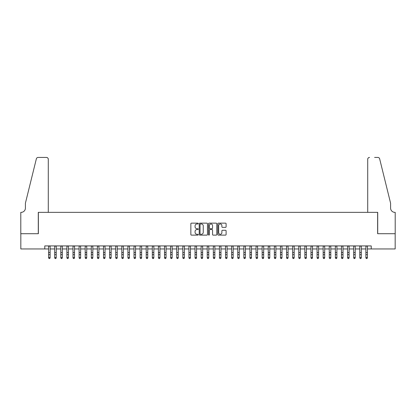 <?xml version="1.0" encoding="UTF-8"?>
<svg xmlns="http://www.w3.org/2000/svg" width="416" height="416" viewBox="0 0 416 416"><rect width="100%" height="100%" fill="white"/><g stroke="black" fill="none" stroke-linecap="round" stroke-linejoin="round"><path stroke-width="0.62" d="M198.24 223.564A0.421 0.421 0 0 0 197.818 223.142L191.454 223.142A0.598 0.598 0 0 0 190.856 223.74L190.856 234.52A0.598 0.598 0 0 0 191.454 235.123L197.818 235.123A0.421 0.421 0 0 0 198.24 234.702A0.421 0.421 0 0 0 197.818 234.281L196.997 234.281A1.919 1.919 0 0 1 195.078 232.367L195.078 231.468A1.919 1.919 0 0 1 196.997 229.554L197.818 229.554A0.421 0.421 0 0 0 198.24 229.133A0.421 0.421 0 0 0 197.818 228.712L196.997 228.712A1.919 1.919 0 0 1 195.078 226.798L195.078 225.898A1.919 1.919 0 0 1 196.997 223.98L197.818 223.98A0.421 0.421 0 0 0 198.24 223.564M225.503 227.365A0.598 0.598 0 0 0 226.101 226.767L226.101 223.74A0.598 0.598 0 0 0 225.503 223.142L218.436 223.142A0.598 0.598 0 0 0 217.838 223.74L217.838 234.52A0.598 0.598 0 0 0 218.436 235.123L225.503 235.123A0.598 0.598 0 0 0 226.101 234.52L226.101 230.87A0.598 0.598 0 0 0 225.503 230.272L222.477 230.272A0.598 0.598 0 0 0 221.879 230.87L221.879 232.679A1.602 1.602 0 0 1 220.277 234.281A1.602 1.602 0 0 1 218.676 232.679L218.676 225.581A1.602 1.602 0 0 1 220.277 223.98A1.602 1.602 0 0 1 221.879 225.581L221.879 226.767A0.598 0.598 0 0 0 222.477 227.365L225.503 227.365M44.777 248.96L20.831 248.96L20.831 233.709L38.371 233.709L38.371 212.352L377.629 212.352L377.629 233.709L395.169 233.709L395.169 248.96L371.223 248.96L371.223 245.913L44.777 245.913L44.777 248.96L48.594 248.96M207.475 223.74A0.598 0.598 0 0 0 206.877 223.142L199.81 223.142A0.598 0.598 0 0 0 199.212 223.74L199.212 234.52A0.598 0.598 0 0 0 199.81 235.123L206.877 235.123A0.598 0.598 0 0 0 207.475 234.52L207.475 223.74M209.123 223.142L216.19 223.142A0.598 0.598 0 0 1 216.788 223.74L216.788 234.52A0.598 0.598 0 0 1 216.19 235.123L213.164 235.123A0.598 0.598 0 0 1 212.566 234.52L212.566 230.152A0.598 0.598 0 0 0 211.968 229.554L209.96 229.554A0.598 0.598 0 0 0 209.362 230.152L209.362 234.702A0.421 0.421 0 0 1 208.941 235.123A0.421 0.421 0 0 1 208.525 234.702L208.525 223.74A0.598 0.598 0 0 1 209.123 223.142M50.118 248.96L54.694 248.96M56.222 248.96L60.798 248.96M62.322 248.96L66.898 248.96M68.422 248.96L72.998 248.96M74.526 248.96L79.102 248.96M80.626 248.96L85.202 248.96M86.731 248.96L91.307 248.96M92.83 248.96L97.406 248.96M98.93 248.96L103.506 248.96M105.035 248.96L109.611 248.96M111.134 248.96L115.71 248.96M117.239 248.96L121.815 248.96M123.339 248.96L127.915 248.96M129.438 248.96L134.014 248.96M135.543 248.96L140.119 248.96M141.643 248.96L146.219 248.96M147.748 248.96L152.324 248.96M153.847 248.96L158.423 248.96M159.947 248.96L164.528 248.96M166.052 248.96L170.628 248.96M172.151 248.96L176.727 248.96M178.256 248.96L182.832 248.96M184.356 248.96L188.932 248.96M190.455 248.96L195.036 248.96M196.56 248.96L201.136 248.96M202.66 248.96L207.236 248.96M208.764 248.96L213.34 248.96M214.864 248.96L219.44 248.96M220.964 248.96L225.545 248.96M227.068 248.96L231.644 248.96M233.168 248.96L237.744 248.96M239.273 248.96L243.849 248.96M245.372 248.96L249.948 248.96M251.472 248.96L256.053 248.96M257.577 248.96L262.153 248.96M263.676 248.96L268.252 248.96M269.781 248.96L274.357 248.96M275.881 248.96L280.457 248.96M281.986 248.96L286.562 248.96M288.085 248.96L292.661 248.96M294.185 248.96L298.761 248.96M300.29 248.96L304.866 248.96M306.389 248.96L310.965 248.96M312.494 248.96L317.07 248.96M318.594 248.96L323.17 248.96M324.693 248.96L329.269 248.96M330.798 248.96L335.374 248.96M336.898 248.96L341.474 248.96M343.002 248.96L347.578 248.96M349.102 248.96L353.678 248.96M355.202 248.96L359.778 248.96M361.306 248.96L365.882 248.96M367.406 248.96L371.223 248.96M200.47 223.98A0.421 0.421 0 0 0 200.049 224.401L200.049 233.865A0.421 0.421 0 0 0 200.47 234.281L201.339 234.281A1.919 1.919 0 0 0 203.252 232.367L203.252 225.898A1.919 1.919 0 0 0 201.339 223.98L200.47 223.98M212.566 225.612A1.602 1.602 0 0 0 210.964 224.011A1.602 1.602 0 0 0 209.362 225.612L209.362 228.114A0.598 0.598 0 0 0 209.96 228.712L211.968 228.712A0.598 0.598 0 0 0 212.566 228.114L212.566 225.612M50.118 245.913L50.118 257.889L49.66 258.565L49.052 258.43L49.66 258.565M48.594 245.913L48.594 257.551L50.118 257.551L49.66 258.43M49.052 258.565L48.594 257.889L49.052 258.43M48.287 212.352L48.287 159.266A1.83 1.83 0 0 0 46.457 157.435L38.126 157.435A1.83 1.83 0 0 0 36.353 158.829L25.407 203.2L25.407 208.083A4.269 4.269 0 0 1 21.138 212.352L20.8 212.352L20.8 233.709L38.282 233.709L38.282 212.352L48.287 212.352L48.287 159.266C48.173 158.163 47.559 157.555 46.457 157.435L41.392 157.435M36.353 158.829C36.816 157.825 36.816 157.825 36.353 158.829C36.816 157.825 36.816 157.825 36.353 158.829M25.407 208.083A4.269 4.269 0 0 1 21.138 212.352M367.713 212.352L367.713 159.266L367.713 212.352L377.718 212.352L377.718 233.709L395.2 233.709L395.2 212.352L394.862 212.352A4.269 4.269 0 0 1 390.593 208.083A4.269 4.269 0 0 0 394.862 212.352M387.239 189.597L379.647 158.829L390.593 203.2L390.593 208.083M374.608 157.435L377.874 157.435A1.83 1.83 0 0 1 379.647 158.829C379.184 157.825 379.184 157.825 379.647 158.829C379.184 157.825 379.184 157.825 379.647 158.829M369.543 157.435A1.83 1.83 0 0 0 367.713 159.266C367.827 158.163 368.441 157.555 369.543 157.435M56.222 245.913L56.222 257.889L55.765 258.565L55.151 258.43L55.765 258.565M54.694 245.913L54.694 257.551L56.222 257.551L55.765 258.43M55.151 258.565L54.694 257.889L55.151 258.43M62.322 245.913L62.322 257.889L61.864 258.565L61.256 258.43L61.864 258.565M60.798 245.913L60.798 257.551L62.322 257.551L61.864 258.43M61.256 258.565L60.798 257.889L61.256 258.43M68.422 245.913L68.422 257.889L67.964 258.565L67.356 258.43L67.964 258.565M66.898 245.913L66.898 257.551L68.422 257.551L67.964 258.43M67.356 258.565L66.898 257.889L67.356 258.43M74.526 245.913L74.526 257.889L74.069 258.565L73.455 258.43L74.069 258.565M72.998 245.913L72.998 257.551L74.526 257.551L74.069 258.43M73.455 258.565L72.998 257.889L73.455 258.43M80.626 245.913L80.626 257.889L80.168 258.565L79.56 258.43L80.168 258.565M79.102 245.913L79.102 257.551L80.626 257.551L80.168 258.43M79.56 258.565L79.102 257.889L79.56 258.43M86.731 245.913L86.731 257.889L86.273 258.565L85.66 258.43L86.273 258.565M85.202 245.913L85.202 257.551L86.731 257.551L86.273 258.43M85.66 258.565L85.202 257.889L85.66 258.43M92.83 245.913L92.83 257.889L92.373 258.565L91.764 258.43L92.373 258.565M91.307 245.913L91.307 257.551L92.83 257.551L92.373 258.43M91.764 258.565L91.307 257.889L91.764 258.43M98.93 245.913L98.93 257.889L98.472 258.565L97.864 258.43L98.472 258.565M97.406 245.913L97.406 257.551L98.93 257.551L98.472 258.43M97.864 258.565L97.406 257.889L97.864 258.43M105.035 245.913L105.035 257.889L104.577 258.565L103.964 258.43L104.577 258.565M103.506 245.913L103.506 257.551L105.035 257.551L104.577 258.43M103.964 258.565L103.506 257.889L103.964 258.43M111.134 245.913L111.134 257.889L110.677 258.565L110.068 258.43L110.677 258.565M109.611 245.913L109.611 257.551L111.134 257.551L110.677 258.43M110.068 258.565L109.611 257.889L110.068 258.43M117.239 245.913L117.239 257.889L116.782 258.565L116.168 258.43L116.782 258.565M115.71 245.913L115.71 257.551L117.239 257.551L116.782 258.43M116.168 258.565L115.71 257.889L116.168 258.43M123.339 245.913L123.339 257.889L122.881 258.565L122.273 258.43L122.881 258.565M121.815 245.913L121.815 257.551L123.339 257.551L122.881 258.43M122.273 258.565L121.815 257.889L122.273 258.43M129.438 245.913L129.438 257.889L128.981 258.565L128.372 258.43L128.981 258.565M127.915 245.913L127.915 257.551L129.438 257.551L128.981 258.43M128.372 258.565L127.915 257.889L128.372 258.43M135.543 245.913L135.543 257.889L135.086 258.565L134.472 258.43L135.086 258.565M134.014 245.913L134.014 257.551L135.543 257.551L135.086 258.43M134.472 258.565L134.014 257.889L134.472 258.43M141.643 245.913L141.643 257.889L141.185 258.565L140.577 258.43L141.185 258.565M140.119 245.913L140.119 257.551L141.643 257.551L141.185 258.43M140.577 258.565L140.119 257.889L140.577 258.43M147.748 245.913L147.748 257.889L147.29 258.565L146.676 258.43L147.29 258.565M146.219 245.913L146.219 257.551L147.748 257.551L147.29 258.43M146.676 258.565L146.219 257.889L146.676 258.43M153.847 245.913L153.847 257.889L153.39 258.565L152.781 258.43L153.39 258.565M152.324 245.913L152.324 257.551L153.847 257.551L153.39 258.43M152.781 258.565L152.324 257.889L152.781 258.43M159.947 245.913L159.947 257.889L159.489 258.565L158.881 258.43L159.489 258.565M158.423 245.913L158.423 257.551L159.947 257.551L159.489 258.43M158.881 258.565L158.423 257.889L158.881 258.43M166.052 245.913L166.052 257.889L165.594 258.565L164.986 258.43L165.594 258.565M164.528 245.913L164.528 257.551L166.052 257.551L165.594 258.43M164.986 258.565L164.528 257.889L164.986 258.43M172.151 245.913L172.151 257.889L171.694 258.565L171.085 258.43L171.694 258.565M170.628 245.913L170.628 257.551L172.151 257.551L171.694 258.43M171.085 258.565L170.628 257.889L171.085 258.43M178.256 245.913L178.256 257.889L177.798 258.565L177.185 258.43L177.798 258.565M176.727 245.913L176.727 257.551L178.256 257.551L177.798 258.43M177.185 258.565L176.727 257.889L177.185 258.43M184.356 245.913L184.356 257.889L183.898 258.565L183.29 258.43L183.898 258.565M182.832 245.913L182.832 257.551L184.356 257.551L183.898 258.43M183.29 258.565L182.832 257.889L183.29 258.43M190.455 245.913L190.455 257.889L189.998 258.565L189.389 258.43L189.998 258.565M188.932 245.913L188.932 257.551L190.455 257.551L189.998 258.43M189.389 258.565L188.932 257.889L189.389 258.43M196.56 245.913L196.56 257.889L196.102 258.565L195.494 258.43L196.102 258.565M195.036 245.913L195.036 257.551L196.56 257.551L196.102 258.43M195.494 258.565L195.036 257.889L195.494 258.43M202.66 245.913L202.66 257.889L202.202 258.565L201.594 258.43L202.202 258.565M201.136 245.913L201.136 257.551L202.66 257.551L202.202 258.43M201.594 258.565L201.136 257.889L201.594 258.43M208.764 245.913L208.764 257.889L208.307 258.565L207.693 258.43L208.307 258.565M207.236 245.913L207.236 257.551L208.764 257.551L208.307 258.43M207.693 258.565L207.236 257.889L207.693 258.43M214.864 245.913L214.864 257.889L214.406 258.565L213.798 258.43L214.406 258.565M213.34 245.913L213.34 257.551L214.864 257.551L214.406 258.43M213.798 258.565L213.34 257.889L213.798 258.43M220.964 245.913L220.964 257.889L220.506 258.565L219.898 258.43L220.506 258.565M219.44 245.913L219.44 257.551L220.964 257.551L220.506 258.43M219.898 258.565L219.44 257.889L219.898 258.43M227.068 245.913L227.068 257.889L226.611 258.565L226.002 258.43L226.611 258.565M225.545 245.913L225.545 257.551L227.068 257.551L226.611 258.43M226.002 258.565L225.545 257.889L226.002 258.43M233.168 245.913L233.168 257.889L232.71 258.565L232.102 258.43L232.71 258.565M231.644 245.913L231.644 257.551L233.168 257.551L232.71 258.43M232.102 258.565L231.644 257.889L232.102 258.43M239.273 245.913L239.273 257.889L238.815 258.565L238.202 258.43L238.815 258.565M237.744 245.913L237.744 257.551L239.273 257.551L238.815 258.43M238.202 258.565L237.744 257.889L238.202 258.43M245.372 245.913L245.372 257.889L244.915 258.565L244.306 258.43L244.915 258.565M243.849 245.913L243.849 257.551L245.372 257.551L244.915 258.43M244.306 258.565L243.849 257.889L244.306 258.43M251.472 245.913L251.472 257.889L251.014 258.565L250.406 258.43L251.014 258.565M249.948 245.913L249.948 257.551L251.472 257.551L251.014 258.43M250.406 258.565L249.948 257.889L250.406 258.43M257.577 245.913L257.577 257.889L257.119 258.565L256.511 258.43L257.119 258.565M256.053 245.913L256.053 257.551L257.577 257.551L257.119 258.43M256.511 258.565L256.053 257.889L256.511 258.43M263.676 245.913L263.676 257.889L263.219 258.565L262.61 258.43L263.219 258.565M262.153 245.913L262.153 257.551L263.676 257.551L263.219 258.43M262.61 258.565L262.153 257.889L262.61 258.43M269.781 245.913L269.781 257.889L269.324 258.565L268.71 258.43L269.324 258.565M268.252 245.913L268.252 257.551L269.781 257.551L269.324 258.43M268.71 258.565L268.252 257.889L268.71 258.43M275.881 245.913L275.881 257.889L275.423 258.565L274.815 258.43L275.423 258.565M274.357 245.913L274.357 257.551L275.881 257.551L275.423 258.43M274.815 258.565L274.357 257.889L274.815 258.43M281.986 245.913L281.986 257.889L281.528 258.565L280.914 258.43L281.528 258.565M280.457 245.913L280.457 257.551L281.986 257.551L281.528 258.43M280.914 258.565L280.457 257.889L280.914 258.43M288.085 245.913L288.085 257.889L287.628 258.565L287.019 258.43L287.628 258.565M286.562 245.913L286.562 257.551L288.085 257.551L287.628 258.43M287.019 258.565L286.562 257.889L287.019 258.43M294.185 245.913L294.185 257.889L293.727 258.565L293.119 258.43L293.727 258.565M292.661 245.913L292.661 257.551L294.185 257.551L293.727 258.43M293.119 258.565L292.661 257.889L293.119 258.43M300.29 245.913L300.29 257.889L299.832 258.565L299.218 258.43L299.832 258.565M298.761 245.913L298.761 257.551L300.29 257.551L299.832 258.43M299.218 258.565L298.761 257.889L299.218 258.43M306.389 245.913L306.389 257.889L305.932 258.565L305.323 258.43L305.932 258.565M304.866 245.913L304.866 257.551L306.389 257.551L305.932 258.43M305.323 258.565L304.866 257.889L305.323 258.43M312.494 245.913L312.494 257.889L312.036 258.565L311.423 258.43L312.036 258.565M310.965 245.913L310.965 257.551L312.494 257.551L312.036 258.43M311.423 258.565L310.965 257.889L311.423 258.43M318.594 245.913L318.594 257.889L318.136 258.565L317.528 258.43L318.136 258.565M317.07 245.913L317.07 257.551L318.594 257.551L318.136 258.43M317.528 258.565L317.07 257.889L317.528 258.43M324.693 245.913L324.693 257.889L324.236 258.565L323.627 258.43L324.236 258.565M323.17 245.913L323.17 257.551L324.693 257.551L324.236 258.43M323.627 258.565L323.17 257.889L323.627 258.43M330.798 245.913L330.798 257.889L330.34 258.565L329.727 258.43L330.34 258.565M329.269 245.913L329.269 257.551L330.798 257.551L330.34 258.43M329.727 258.565L329.269 257.889L329.727 258.43M336.898 245.913L336.898 257.889L336.44 258.565L335.832 258.43L336.44 258.565M335.374 245.913L335.374 257.551L336.898 257.551L336.44 258.43M335.832 258.565L335.374 257.889L335.832 258.43M343.002 245.913L343.002 257.889L342.545 258.565L341.931 258.43L342.545 258.565M341.474 245.913L341.474 257.551L343.002 257.551L342.545 258.43M341.931 258.565L341.474 257.889L341.931 258.43M349.102 245.913L349.102 257.889L348.644 258.565L348.036 258.43L348.644 258.565M347.578 245.913L347.578 257.551L349.102 257.551L348.644 258.43M348.036 258.565L347.578 257.889L348.036 258.43M355.202 245.913L355.202 257.889L354.744 258.565L354.136 258.43L354.744 258.565M353.678 245.913L353.678 257.551L355.202 257.551L354.744 258.43M354.136 258.565L353.678 257.889L354.136 258.43M361.306 245.913L361.306 257.889L360.849 258.565L360.235 258.43L360.849 258.565M359.778 245.913L359.778 257.551L361.306 257.551L360.849 258.43M360.235 258.565L359.778 257.889L360.235 258.43M367.406 245.913L367.406 257.889L366.948 258.565L366.34 258.43L366.948 258.565M365.882 245.913L365.882 257.551L367.406 257.551L366.948 258.43M366.34 258.565L365.882 257.889L366.34 258.43M50.118 252.548L48.594 252.548M50.118 254.644L48.594 254.644M50.118 246.111L48.594 246.111M56.222 252.548L54.694 252.548M56.222 254.644L54.694 254.644M56.222 246.111L54.694 246.111M62.322 252.548L60.798 252.548M62.322 254.644L60.798 254.644M62.322 246.111L60.798 246.111M68.422 252.548L66.898 252.548M68.422 254.644L66.898 254.644M68.422 246.111L66.898 246.111M74.526 252.548L72.998 252.548M74.526 254.644L72.998 254.644M74.526 246.111L72.998 246.111M80.626 252.548L79.102 252.548M80.626 254.644L79.102 254.644M80.626 246.111L79.102 246.111M86.731 252.548L85.202 252.548M86.731 254.644L85.202 254.644M86.731 246.111L85.202 246.111M92.83 252.548L91.307 252.548M92.83 254.644L91.307 254.644M92.83 246.111L91.307 246.111M98.93 252.548L97.406 252.548M98.93 254.644L97.406 254.644M98.93 246.111L97.406 246.111M105.035 252.548L103.506 252.548M105.035 254.644L103.506 254.644M105.035 246.111L103.506 246.111M111.134 252.548L109.611 252.548M111.134 254.644L109.611 254.644M111.134 246.111L109.611 246.111M117.239 252.548L115.71 252.548M117.239 254.644L115.71 254.644M117.239 246.111L115.71 246.111M123.339 252.548L121.815 252.548M123.339 254.644L121.815 254.644M123.339 246.111L121.815 246.111M129.438 252.548L127.915 252.548M129.438 254.644L127.915 254.644M129.438 246.111L127.915 246.111M135.543 252.548L134.014 252.548M135.543 254.644L134.014 254.644M135.543 246.111L134.014 246.111M141.643 252.548L140.119 252.548M141.643 254.644L140.119 254.644M141.643 246.111L140.119 246.111M147.748 252.548L146.219 252.548M147.748 254.644L146.219 254.644M147.748 246.111L146.219 246.111M153.847 252.548L152.324 252.548M153.847 254.644L152.324 254.644M153.847 246.111L152.324 246.111M159.947 252.548L158.423 252.548M159.947 254.644L158.423 254.644M159.947 246.111L158.423 246.111M166.052 252.548L164.528 252.548M166.052 254.644L164.528 254.644M166.052 246.111L164.528 246.111M172.151 252.548L170.628 252.548M172.151 254.644L170.628 254.644M172.151 246.111L170.628 246.111M178.256 252.548L176.727 252.548M178.256 254.644L176.727 254.644M178.256 246.111L176.727 246.111M184.356 252.548L182.832 252.548M184.356 254.644L182.832 254.644M184.356 246.111L182.832 246.111M190.455 252.548L188.932 252.548M190.455 254.644L188.932 254.644M190.455 246.111L188.932 246.111M196.56 252.548L195.036 252.548M196.56 254.644L195.036 254.644M196.56 246.111L195.036 246.111M202.66 252.548L201.136 252.548M202.66 254.644L201.136 254.644M202.66 246.111L201.136 246.111M208.764 252.548L207.236 252.548M208.764 254.644L207.236 254.644M208.764 246.111L207.236 246.111M214.864 252.548L213.34 252.548M214.864 254.644L213.34 254.644M214.864 246.111L213.34 246.111M220.964 252.548L219.44 252.548M220.964 254.644L219.44 254.644M220.964 246.111L219.44 246.111M227.068 252.548L225.545 252.548M227.068 254.644L225.545 254.644M227.068 246.111L225.545 246.111M233.168 252.548L231.644 252.548M233.168 254.644L231.644 254.644M233.168 246.111L231.644 246.111M239.273 252.548L237.744 252.548M239.273 254.644L237.744 254.644M239.273 246.111L237.744 246.111M245.372 252.548L243.849 252.548M245.372 254.644L243.849 254.644M245.372 246.111L243.849 246.111M251.472 252.548L249.948 252.548M251.472 254.644L249.948 254.644M251.472 246.111L249.948 246.111M257.577 252.548L256.053 252.548M257.577 254.644L256.053 254.644M257.577 246.111L256.053 246.111M263.676 252.548L262.153 252.548M263.676 254.644L262.153 254.644M263.676 246.111L262.153 246.111M269.781 252.548L268.252 252.548M269.781 254.644L268.252 254.644M269.781 246.111L268.252 246.111M275.881 252.548L274.357 252.548M275.881 254.644L274.357 254.644M275.881 246.111L274.357 246.111M281.986 252.548L280.457 252.548M281.986 254.644L280.457 254.644M281.986 246.111L280.457 246.111M288.085 252.548L286.562 252.548M288.085 254.644L286.562 254.644M288.085 246.111L286.562 246.111M294.185 252.548L292.661 252.548M294.185 254.644L292.661 254.644M294.185 246.111L292.661 246.111M300.29 252.548L298.761 252.548M300.29 254.644L298.761 254.644M300.29 246.111L298.761 246.111M306.389 252.548L304.866 252.548M306.389 254.644L304.866 254.644M306.389 246.111L304.866 246.111M312.494 252.548L310.965 252.548M312.494 254.644L310.965 254.644M312.494 246.111L310.965 246.111M318.594 252.548L317.07 252.548M318.594 254.644L317.07 254.644M318.594 246.111L317.07 246.111M324.693 252.548L323.17 252.548M324.693 254.644L323.17 254.644M324.693 246.111L323.17 246.111M330.798 252.548L329.269 252.548M330.798 254.644L329.269 254.644M330.798 246.111L329.269 246.111M336.898 252.548L335.374 252.548M336.898 254.644L335.374 254.644M336.898 246.111L335.374 246.111M343.002 252.548L341.474 252.548M343.002 254.644L341.474 254.644M343.002 246.111L341.474 246.111M349.102 252.548L347.578 252.548M349.102 254.644L347.578 254.644M349.102 246.111L347.578 246.111M355.202 252.548L353.678 252.548M355.202 254.644L353.678 254.644M355.202 246.111L353.678 246.111M361.306 252.548L359.778 252.548M361.306 254.644L359.778 254.644M361.306 246.111L359.778 246.111M367.406 252.548L365.882 252.548M367.406 254.644L365.882 254.644M367.406 246.111L365.882 246.111"/></g></svg>
